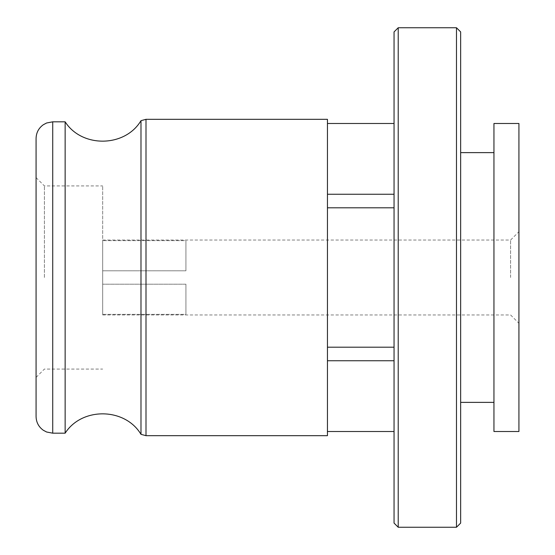 <?xml version="1.0" encoding="UTF-8"?>
<svg xmlns="http://www.w3.org/2000/svg" width="555" height="555" viewBox="0 0 555 555"><rect width="100%" height="100%" fill="white"/><g stroke="black" fill="none" stroke-linecap="round" stroke-linejoin="round"><path stroke-width="0.42" stroke-dasharray="2.77 2.08" d="M185.925 284.202L185.925 314.359L185.925 284.202L185.925 314.359L102.675 314.359L102.675 314.962L102.675 270.798L102.675 314.359L185.925 314.359L185.925 284.202L102.675 284.202L185.925 284.202M510.6 277.5L510.6 240.037L510.6 277.5M518.925 277.5L518.925 231.713L518.925 277.5M185.925 270.798L102.675 270.798L102.675 240.037L102.675 270.798L185.925 270.798L185.925 240.641L185.925 270.798L185.925 240.641L102.675 240.641L185.925 240.641L185.925 270.798M518.925 123.487L518.925 431.512M102.675 277.5L102.675 185.925L102.675 277.5M394.05 347.194L394.05 360.75L327.45 360.75L327.45 431.512L327.45 360.75L394.05 360.75L394.05 207.806L394.05 347.194L327.45 347.194L327.45 207.806L394.05 207.806L394.05 123.487L394.05 194.25L327.45 194.25L327.45 360.75L327.45 207.806M44.4 277.5L44.4 185.925L44.4 277.5M394.05 360.75L327.45 360.75L327.45 347.194M327.45 360.75L327.45 435.675M394.05 31.912L394.05 523.087M394.05 207.806L394.05 194.25L327.45 194.25L327.45 123.487L327.45 194.25L394.05 194.25M327.45 119.325L327.45 194.25M460.65 523.087L460.65 31.912M456.488 527.25L456.488 27.75M493.95 123.487L493.95 431.512M493.95 277.5L493.95 152.625L493.95 277.5M460.65 277.5L460.65 152.625L460.65 277.5M398.212 27.75L398.212 527.25M146 119.325L146 435.675M140.991 120.664L140.991 434.336M65.143 121.822L65.143 433.177M36.075 138.472L36.075 416.527M36.075 277.5L36.075 177.6L36.075 277.5M52.725 121.822L52.725 433.177M102.675 314.962L510.6 314.962L518.925 323.287M102.675 240.037L510.6 240.037L518.925 231.713M36.075 377.4L44.4 369.075L102.675 369.075M36.075 177.6L44.4 185.925L102.675 185.925"/><path stroke-width="0.83" d="M518.925 277.5L518.925 123.487L493.95 123.487L493.95 431.512L518.925 431.512L518.925 277.5M394.05 207.806L327.45 207.806L327.45 347.194L394.05 347.194M394.05 194.25L327.45 194.25L327.45 207.806M146 435.675L146 119.325L140.991 120.664L140.991 434.336L146 435.675L327.45 435.675L327.45 347.194M398.212 27.75L398.212 527.25L394.05 523.087L394.05 31.912L398.212 27.75L456.488 27.75L456.488 527.25L460.65 523.087L460.65 31.912L456.488 27.75M394.05 360.75L327.45 360.75M327.45 194.25L327.45 119.325L146 119.325M140.991 434.336C124.993 407.55 81.953 406.891 65.143 433.177L65.143 121.822C81.953 148.109 124.993 147.45 140.991 120.664M52.725 121.822L52.725 433.177L46.599 432.005L43.255 430.222C38.621 426.837 36.228 422.272 36.075 416.527L36.075 138.472C36.228 132.728 38.621 128.163 43.255 124.778L46.599 122.995L52.725 121.822L65.143 121.822M327.45 431.512L394.05 431.512M327.45 123.487L394.05 123.487M460.65 402.375L493.95 402.375M460.65 152.625L493.95 152.625M398.212 527.25L456.488 527.25M52.725 433.177L65.143 433.177"/></g></svg>
